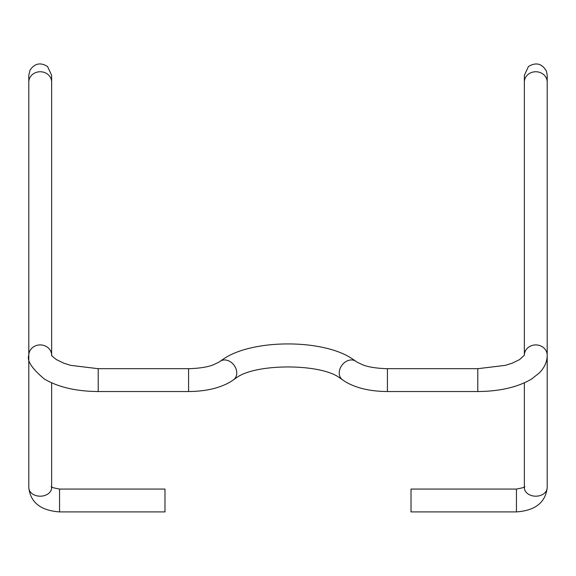 <?xml version="1.0" encoding="UTF-8"?>
<svg xmlns="http://www.w3.org/2000/svg" width="576" height="576" viewBox="0 0 576 576"><rect width="100%" height="100%" fill="white"/><g stroke="black" fill="none" stroke-linecap="round" stroke-linejoin="round"><path stroke-width="0.86" d="M411.012 511.906L411.012 489.06L516.449 489.06L516.449 511.906L411.012 511.906M59.551 489.06L59.551 511.906L164.988 511.906L164.988 489.06L59.551 489.067C53.035 487.836 50.314 486.986 51.379 486.511M477.785 391.536L387.425 391.536L387.425 368.69L477.785 368.69L477.785 391.536C499.874 391.356 517.824 387.18 531.648 379.001L539.395 372.881C544.579 367.495 547.178 361.613 547.2 355.234L547.2 82.073A11.419 10.318 180 0 0 540.605 72.72A11.419 10.318 180 0 0 528.437 74.167A11.419 10.318 180 0 0 524.354 82.073L524.354 355.147A11.419 10.318 0 0 1 528.437 347.328A11.419 10.318 0 0 1 540.605 345.881A11.419 10.318 0 0 1 547.2 355.234L547.2 487.649A11.419 8.539 180 0 1 543.118 494.194A11.419 8.539 180 0 1 530.95 495.396A11.419 8.539 180 0 1 524.354 487.649L524.354 382.86M188.575 391.536L188.575 368.69L98.215 368.69L98.215 391.536L188.575 391.536C205.805 391.406 219.902 388.102 230.846 381.614L236.102 378.007C255.031 363.269 320.969 363.269 339.898 378.007L342.281 379.642A11.419 8.978 -52.8 0 1 341.791 365.436A11.419 8.978 -52.8 0 1 355.572 361.087A11.419 8.978 -52.8 0 1 356.083 361.44A11.419 8.978 -52.8 0 1 356.328 361.634M59.551 511.906C40.759 510.581 30.506 502.495 28.8 487.649L28.8 82.073A11.419 10.318 180 0 1 35.395 72.72A11.419 10.318 180 0 1 47.563 74.167A11.419 10.318 180 0 1 51.646 82.073L51.646 355.147A11.419 10.318 180 0 0 47.563 347.328A11.419 10.318 180 0 0 35.395 345.881A11.419 10.318 180 0 0 28.8 355.234C26.712 360.648 31.896 368.568 44.352 379.001C58.176 387.18 76.126 391.356 98.215 391.536M28.8 487.649A11.419 8.539 0 0 0 32.882 494.194A11.419 8.539 0 0 0 45.05 495.396A11.419 8.539 0 0 0 51.646 487.649L51.646 382.86M219.672 361.634A11.419 8.978 52.8 0 1 219.917 361.44A11.419 8.978 52.8 0 1 220.428 361.087A11.419 8.978 52.8 0 1 234.209 365.436A11.419 8.978 52.8 0 1 233.719 379.642M342.792 379.994A11.419 8.978 -52.8 0 1 342.281 379.642L345.154 381.614C356.098 388.102 370.195 391.406 387.425 391.536M524.621 486.511C525.658 487.001 522.936 487.85 516.449 489.06M524.354 75.276L524.354 82.073L524.354 75.276L528.437 66.528C536.011 61.97 542.009 63.511 546.437 71.165L547.2 75.276L547.2 82.073L547.2 75.276M477.785 368.69L505.39 365.342L512.266 363.146L519.545 359.626L524.354 355.234M51.646 355.234L51.631 355.118C50.882 355.025 52.488 356.53 56.455 359.626L63.734 363.146L70.61 365.342L98.215 368.69M51.646 75.276L51.646 82.073L51.646 75.276L47.563 66.528C40.543 62.122 34.682 63.338 30.002 70.178L28.8 75.276L28.8 82.073M547.2 487.649C545.494 502.495 535.241 510.581 516.449 511.906M188.575 368.69C205.452 368.258 212.321 365.17 213.142 364.882L218.743 362.246L223.999 358.632C253.397 339.026 322.603 339.026 352.001 358.632L357.257 362.246L362.858 364.882C363.679 365.17 370.548 368.258 387.425 368.69"/></g></svg>
